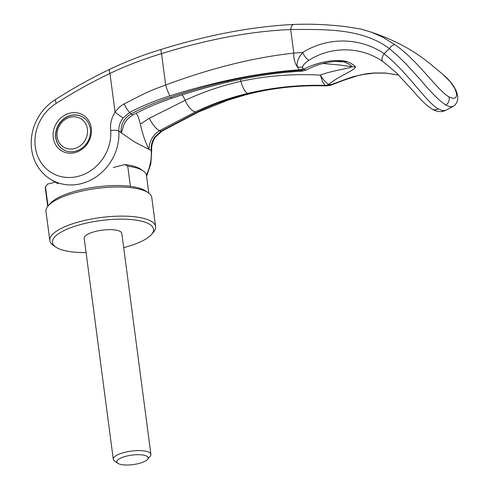 <?xml version="1.0" encoding="UTF-8"?>
<svg xmlns="http://www.w3.org/2000/svg" width="489" height="489" viewBox="0 0 489 489"><rect width="100%" height="100%" fill="white"/><g stroke="black" fill="none" stroke-linecap="round" stroke-linejoin="round"><path stroke-width="0.73" d="M123.686 247.617A50.978 15.471 172.5 0 0 151.559 234.433L153.522 232.128A53.35 16.192 172.5 0 0 155.606 226.651A53.35 16.192 172.5 0 0 151.327 221.358A53.35 16.192 172.5 0 0 90.985 219.103A53.35 16.192 172.5 0 0 49.817 240.582A53.35 16.192 172.5 0 0 53.246 245.331L55.74 247.049A50.978 15.471 172.5 0 0 56.553 247.568A50.978 15.471 172.5 0 0 86.076 252.568M151.559 234.433A50.978 15.471 172.5 0 0 149.463 224.145A50.978 15.471 172.5 0 0 83.986 223.681A50.978 15.471 172.5 0 0 55.74 247.049M155.606 226.651L151.773 197.532A53.35 16.192 172.5 0 0 148.344 192.782A53.35 16.192 172.5 0 0 147.495 192.238A53.35 16.192 172.5 0 0 95.636 188.595A53.35 16.192 172.5 0 0 48.063 205.985A53.35 16.192 172.5 0 0 45.984 211.462L49.817 240.582M148.344 192.782L145.85 191.065A50.978 15.471 172.5 0 0 145.037 190.545A50.978 15.471 172.5 0 0 130.398 186.34A50.978 15.471 172.5 0 0 50.031 203.681L48.063 205.985M148.797 193.112L146.474 175.441A50.978 15.471 172.5 0 0 143.198 170.905A50.978 15.471 172.5 0 0 142.385 170.386A50.978 15.471 172.5 0 0 127.739 166.181L130.398 186.34M143.198 170.905L140.704 169.188A48.607 14.749 172.5 0 0 139.927 168.687A48.607 14.749 172.5 0 0 124.988 164.561L127.739 166.181M48.014 206.046L45.495 186.92A50.978 15.471 172.5 0 0 45.385 188.754L47.708 206.419M45.495 186.92L47.659 184.06L55.838 181.994M82.843 117.128A18.967 16.87 -59.2 0 0 63.943 118.955A18.967 16.87 -59.2 0 0 55.942 137.831A18.967 16.87 -59.2 0 0 63.423 149.713M57.17 136.737A16.595 14.762 120.8 0 1 70.233 117.238A16.595 14.762 120.8 0 1 87.421 129.108A16.595 14.762 120.8 0 1 74.359 148.601A16.595 14.762 120.8 0 1 57.17 136.737M117.88 463.315L114.505 460.986A18.967 5.758 -7.5 0 1 113.289 459.299A18.967 5.758 -7.5 0 1 127.929 451.665A18.967 5.758 -7.5 0 1 149.383 452.466A18.967 5.758 -7.5 0 1 150.905 454.348A18.967 5.758 -7.5 0 1 150.166 456.292L147.507 459.416A15.758 4.78 172.5 0 0 146.859 456.231A15.758 4.78 172.5 0 0 126.614 456.09A15.758 4.78 172.5 0 0 117.88 463.315A15.758 4.78 172.5 0 0 118.136 463.474A15.758 4.78 172.5 0 0 133.454 464.55A15.758 4.78 172.5 0 0 147.507 459.416M113.289 459.299L84.2 238.332A18.967 5.758 -7.5 0 1 98.833 230.698A18.967 5.758 -7.5 0 1 120.288 231.499A18.967 5.758 -7.5 0 1 121.81 233.381L150.905 454.348M113.307 167.501L124.988 164.561M302.294 71.131L300.099 70.453A7.586 6.546 -52.7 0 0 303.962 69.279L305.79 70.141L302.294 71.137C278.889 72.39 254.512 75.954 229.152 81.822L229.152 81.822C210.325 86.235 191.272 91.694 171.987 98.185C158.595 102.678 145.728 108.173 133.393 114.67L133.393 114.67C127.543 117.947 123.998 122.543 122.751 128.473L121.639 132.189L121.064 132.715L135.098 142.299L149.023 149.383C145.239 141.999 142.372 133.57 140.41 124.108L138.185 116.7L136.272 113.173M438.315 108.9L442.508 110.648L445.662 110.337L452.918 106.492L450.131 106.81L445.687 104.994C439.012 100.428 430.748 92.17 420.888 80.214L405.699 63.558L397.698 55.783L389.385 48.619A720.193 318.657 140.6 0 0 384.122 53.656L384.03 53.766C406.75 71.107 426.011 102.164 438.315 108.9A7.586 6.748 120.8 0 1 431.836 108.888L431.836 108.888C427.117 106.107 420.723 99.945 412.661 90.404L396.445 72.824L383.81 62.237M90.324 129.004A18.967 16.87 -59.2 0 0 82.751 117.067A18.967 16.87 -59.2 0 0 63.802 118.803A18.967 16.87 -59.2 0 0 55.752 137.721A18.967 16.87 -59.2 0 0 63.325 149.658A18.967 16.87 -59.2 0 0 82.274 147.922A18.967 16.87 -59.2 0 0 90.324 129.004M53.283 137.715A20.868 18.558 120.8 0 1 69.701 113.21A20.868 18.558 120.8 0 1 91.309 128.124A20.868 18.558 120.8 0 1 74.89 152.629A20.868 18.558 120.8 0 1 53.283 137.715M398.669 75.019L385.57 73.05L374.886 72.953L369.439 73.399L364.012 74.169L353.29 76.639L342.734 80.349A7.586 0.727 67.4 0 0 343.021 80.532L330.203 85.434L326.585 85.881C298.369 85.031 271.401 88.014 245.698 94.817L228.106 100.092L198.589 111.926L161.883 131.162L155.441 137.097C152.916 140.801 151.254 145.294 151.712 150.899A6.168 1.724 176.2 0 0 151.217 150.282A498.621 173.778 -103.8 0 1 149.023 149.383C149.261 141.327 152.776 135.092 159.567 130.679A356.952 98.411 57.8 0 0 161.15 131.18L154.897 136.871C152.097 140.918 150.875 145.386 151.217 150.282A47.421 42.176 120.8 0 1 146.413 175.086M49.994 178.937A47.421 42.176 120.8 0 0 51.027 179.579A47.421 42.176 120.8 0 1 51.027 179.579A47.421 42.176 120.8 0 0 97.152 176.162A47.421 42.176 120.8 0 0 118.815 130.966C118.686 126.199 120.123 121.853 123.124 117.935L129.646 112.403A356.97 69.42 60 0 0 131.254 113.809C124.059 117.983 120.661 124.285 121.064 132.715A498.138 169.139 -103.6 0 1 118.815 130.966A6.168 1.724 176.2 0 0 110.74 130.551C109.976 124.01 111.419 117.886 115.068 112.177C117.617 108.619 120.655 105.844 124.188 103.851L143.326 94.12L153.668 89.493L165.655 84.994L161.529 53.643C207.544 39.328 250.6 31.278 290.698 29.499C323.18 29.487 361.31 27.708 389.397 48.576L389.385 48.619M58.099 183.797L51.027 179.579C46.388 176.804 42.464 173.192 39.254 168.754C34.646 162.275 32.011 154.909 31.339 146.645C30.752 138.607 32.085 130.759 35.324 123.106C39.701 113.112 46.412 105.251 55.459 99.53L55.459 99.53A6.168 1.381 57.4 0 0 55.453 99.53A6.168 1.381 57.4 0 0 56.351 103.283C73.772 92.152 91.639 82.195 109.964 73.417C126.437 65.612 143.625 59.022 161.529 53.643A6.168 1.057 73.1 0 1 161.284 49.383C143.393 54.786 126.205 61.425 109.719 69.297L109.719 69.297A6.168 1.687 64.4 0 0 109.964 73.417L115.068 112.177A7.586 0.379 36.4 0 0 123.124 117.935M155.441 137.097A7.586 0.379 -143.6 0 1 154.897 136.871M360.582 28.998C388.938 36.797 412.887 49.053 432.429 65.758L442.832 74.304L450.192 81.657L454.77 88.417L456.414 92.983L456.512 95.655L456.066 96.981L454.703 98.173L452.582 98.313L448.78 96.761C437.025 89.86 417.588 60.233 395.1 44.799L383.052 37.317L371.316 32.158L360.589 28.998L345.258 26.577C327.789 24.511 310.704 23.802 293.993 24.45A6.168 3.576 87.7 0 0 290.698 29.499L293.803 53.105C253.773 57.488 211.059 68.118 165.655 84.994A9.487 1.54 71.6 0 0 170.08 95.813C215.961 81.339 259.005 72.678 299.219 69.817L297.135 66.626C296.566 62.109 298.455 57.366 302.795 52.402C327.96 36.754 360.149 37.317 384.122 53.656M56.351 103.283A41.259 36.693 -59.2 0 0 36.907 153.986A41.259 36.693 -59.2 0 0 80.275 175.734A41.259 36.693 -59.2 0 0 110.74 130.551M309.017 60.251C305.533 62.335 303.376 64.597 302.538 67.048A7.586 6.168 14.7 0 1 297.135 66.626A14.694 8.441 85.6 0 1 293.803 53.105L302.795 52.402A7.586 3.234 58.7 0 0 309.017 60.251C331.389 45.789 361.463 46.596 382.777 61.528L383.614 62.103M326.585 85.881L325.87 85.703C278.932 84.554 236.089 93.338 197.342 112.06L161.15 131.18A8.062 2.231 -119.4 0 0 161.883 131.162M384.03 53.766C381.817 57.305 381.402 59.89 382.777 61.528M140.416 124.108L149.273 118.277L185.135 100.312C202.953 92.042 221.535 85.709 240.881 81.308A12.329 4.34 77.7 0 0 240.362 79.346M342.734 80.349L331.762 84.463L329.769 84.536A7.598 7.011 113.5 0 1 325.87 85.703L325.136 85.373C298.822 84.725 272.984 87.409 247.623 93.417C229.262 97.831 211.835 103.992 195.343 111.902L159.567 130.679A14.224 4.089 -119.7 0 1 149.273 118.277M124.188 103.851A8.062 1.828 61.9 0 0 129.646 112.403C142.574 105.752 156.052 100.221 170.08 95.813M395.1 44.799A6.168 2.8 125.6 0 0 389.397 48.57M334.794 61.486L343.791 61.834C347.966 63.362 350.686 64.982 351.958 66.7M133.393 114.67A14.224 3.075 -117.8 0 1 131.254 113.809C143.827 107.213 156.945 101.663 170.624 97.17C189.775 90.844 208.601 85.514 227.104 81.186C252.636 75.324 276.97 71.742 300.099 70.453L300.057 70.422A7.586 6.455 -54.3 0 0 303.883 69.206C316.524 62.36 335.466 58.515 346.738 61.547C351.01 63.228 353.944 64.976 355.534 66.791A14.279 13.625 143.4 0 1 351.958 66.706L337.991 64.799L322.862 63.521M325.136 85.373L322.538 81.914L320.423 75.104C322.862 79.56 327.068 83.98 328.987 84.194A7.586 6.907 112.8 0 1 325.136 85.373M351.958 66.706C348.871 68.619 331.542 70.66 320.423 75.104C293.198 73.65 266.682 75.716 240.881 81.308A14.224 5.018 76.6 0 0 247.623 93.417M305.79 70.141L314.451 66.18C321.334 63.558 328.406 61.969 335.674 61.418L340.234 61.345L343.791 61.834A14.279 11.137 -69.9 0 0 346.738 61.547M300.057 70.422L299.219 69.817A7.598 6.436 -54 0 0 303.033 68.601L303.962 69.279M355.534 66.791C355.277 70.324 338.95 75.728 329.079 84.224L328.987 84.2M325.173 85.392A7.586 6.987 -65.8 0 0 329.079 84.224L329.769 84.536M302.538 67.048L303.033 68.601M198.589 111.926A9.487 4.071 -115 0 1 197.342 112.06M448.78 96.761A6.168 5.483 120.8 0 1 445.687 104.994M229.152 81.822A14.224 4.835 -103.1 0 1 227.104 81.186M171.987 98.185A14.224 2.243 -108.6 0 1 170.624 97.17M195.343 111.902A14.224 6.131 -115.3 0 1 185.135 100.312A12.329 5.33 65.4 0 0 182.128 94.866M330.203 85.434A7.598 4.59 -103.9 0 0 331.762 84.463M445.668 110.337C444.978 110.416 440.357 113.974 431.836 108.888M146.584 176.291L150.826 163.827L151.712 150.899M398.7 75.055L385.845 73.136L374.837 73.069L363.596 74.414L357.172 75.807L343.021 80.532M109.719 69.297C91.131 78.209 73.044 88.283 55.453 99.53M293.993 24.45C252.831 26.443 208.595 34.756 161.284 49.383M442.875 74.346C450.137 80.551 454.831 86.755 456.952 92.959C457.777 96.101 458.01 98.271 457.649 99.481C456.781 104.31 453.572 106.327 452.918 106.492"/></g></svg>

